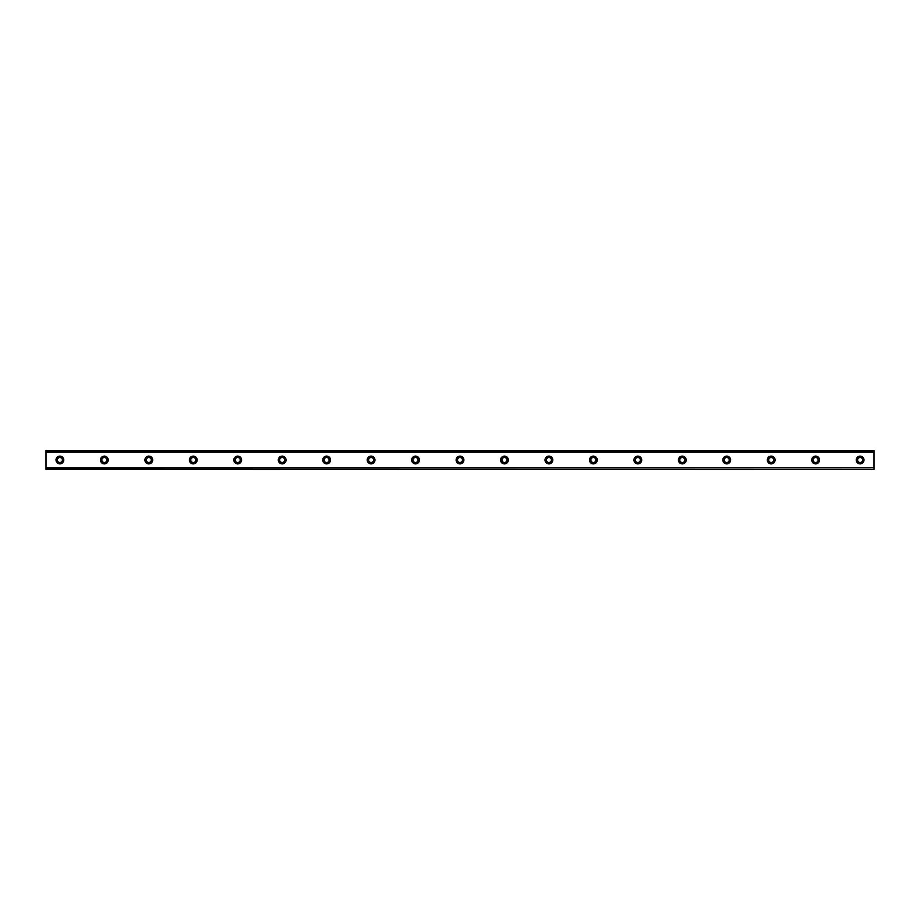 <?xml version="1.0" encoding="UTF-8"?>
<svg xmlns="http://www.w3.org/2000/svg" width="920" height="920" viewBox="0 0 920 920"><rect width="100%" height="100%" fill="white"/><g stroke="black" fill="none" stroke-linecap="round" stroke-linejoin="round"><path stroke-width="1.38" d="M59.892 456.113A3.887 3.887 0 0 0 56.005 460A3.887 3.887 0 0 0 59.892 463.887A3.887 3.887 0 0 0 63.779 460A3.887 3.887 0 0 0 59.892 456.113M860.108 456.113A3.887 3.887 0 0 0 856.221 460A3.887 3.887 0 0 0 860.108 463.887A3.887 3.887 0 0 0 863.995 460A3.887 3.887 0 0 0 860.108 456.113M815.649 456.113A3.887 3.887 0 0 0 811.762 460A3.887 3.887 0 0 0 815.649 463.887A3.887 3.887 0 0 0 819.536 460A3.887 3.887 0 0 0 815.649 456.113M771.19 456.113A3.887 3.887 0 0 0 767.303 460A3.887 3.887 0 0 0 771.19 463.887A3.887 3.887 0 0 0 775.088 460A3.887 3.887 0 0 0 771.19 456.113M726.742 456.113A3.887 3.887 0 0 0 722.844 460A3.887 3.887 0 0 0 726.742 463.887A3.887 3.887 0 0 0 730.63 460A3.887 3.887 0 0 0 726.742 456.113M682.283 456.113A3.887 3.887 0 0 0 678.396 460A3.887 3.887 0 0 0 682.283 463.887A3.887 3.887 0 0 0 686.17 460A3.887 3.887 0 0 0 682.283 456.113M637.824 456.113A3.887 3.887 0 0 0 633.938 460A3.887 3.887 0 0 0 637.824 463.887A3.887 3.887 0 0 0 641.711 460A3.887 3.887 0 0 0 637.824 456.113M593.365 456.113A3.887 3.887 0 0 0 589.478 460A3.887 3.887 0 0 0 593.365 463.887A3.887 3.887 0 0 0 597.264 460A3.887 3.887 0 0 0 593.365 456.113M548.918 456.113A3.887 3.887 0 0 0 545.019 460A3.887 3.887 0 0 0 548.918 463.887A3.887 3.887 0 0 0 552.805 460A3.887 3.887 0 0 0 548.918 456.113M504.459 456.113A3.887 3.887 0 0 0 500.572 460A3.887 3.887 0 0 0 504.459 463.887A3.887 3.887 0 0 0 508.346 460A3.887 3.887 0 0 0 504.459 456.113M460 456.113A3.887 3.887 0 0 0 456.113 460A3.887 3.887 0 0 0 460 463.887A3.887 3.887 0 0 0 463.887 460A3.887 3.887 0 0 0 460 456.113M415.541 456.113A3.887 3.887 0 0 0 411.654 460A3.887 3.887 0 0 0 415.541 463.887A3.887 3.887 0 0 0 419.428 460A3.887 3.887 0 0 0 415.541 456.113M371.082 456.113A3.887 3.887 0 0 0 367.195 460A3.887 3.887 0 0 0 371.082 463.887A3.887 3.887 0 0 0 374.98 460A3.887 3.887 0 0 0 371.082 456.113M326.634 456.113A3.887 3.887 0 0 0 322.736 460A3.887 3.887 0 0 0 326.634 463.887A3.887 3.887 0 0 0 330.522 460A3.887 3.887 0 0 0 326.634 456.113M282.175 456.113A3.887 3.887 0 0 0 278.288 460A3.887 3.887 0 0 0 282.175 463.887A3.887 3.887 0 0 0 286.062 460A3.887 3.887 0 0 0 282.175 456.113M237.716 456.113A3.887 3.887 0 0 0 233.829 460A3.887 3.887 0 0 0 237.716 463.887A3.887 3.887 0 0 0 241.603 460A3.887 3.887 0 0 0 237.716 456.113M193.257 456.113A3.887 3.887 0 0 0 189.37 460A3.887 3.887 0 0 0 193.257 463.887A3.887 3.887 0 0 0 197.156 460A3.887 3.887 0 0 0 193.257 456.113M148.81 456.113A3.887 3.887 0 0 0 144.911 460A3.887 3.887 0 0 0 148.81 463.887A3.887 3.887 0 0 0 152.697 460A3.887 3.887 0 0 0 148.81 456.113M104.351 456.113A3.887 3.887 0 0 0 100.464 460A3.887 3.887 0 0 0 104.351 463.887A3.887 3.887 0 0 0 108.238 460A3.887 3.887 0 0 0 104.351 456.113M46 450.697L874 450.697L46 450.547L874 450.547L46 450.547L46 452.214L874 452.214L874 467.785L46 467.785L46 452.214M104.351 462.495A2.495 2.495 0 0 1 101.844 460A2.495 2.495 0 0 1 104.351 457.504A2.495 2.495 0 0 1 106.846 460A2.495 2.495 0 0 1 104.351 462.495M59.892 462.495A2.495 2.495 0 0 1 57.396 460A2.495 2.495 0 0 1 59.892 457.504A2.495 2.495 0 0 1 62.399 460A2.495 2.495 0 0 1 59.892 462.495M860.108 462.495A2.495 2.495 0 0 1 857.601 460A2.495 2.495 0 0 1 860.108 457.504A2.495 2.495 0 0 1 862.603 460A2.495 2.495 0 0 1 860.108 462.495M815.649 462.495A2.495 2.495 0 0 1 813.154 460A2.495 2.495 0 0 1 815.649 457.504A2.495 2.495 0 0 1 818.156 460A2.495 2.495 0 0 1 815.649 462.495M771.19 462.495A2.495 2.495 0 0 1 768.694 460A2.495 2.495 0 0 1 771.19 457.504A2.495 2.495 0 0 1 773.697 460A2.495 2.495 0 0 1 771.19 462.495M726.742 462.495A2.495 2.495 0 0 1 724.235 460A2.495 2.495 0 0 1 726.742 457.504A2.495 2.495 0 0 1 729.238 460A2.495 2.495 0 0 1 726.742 462.495M682.283 462.495A2.495 2.495 0 0 1 679.776 460A2.495 2.495 0 0 1 682.283 457.504A2.495 2.495 0 0 1 684.779 460A2.495 2.495 0 0 1 682.283 462.495M637.824 462.495A2.495 2.495 0 0 1 635.329 460A2.495 2.495 0 0 1 637.824 457.504A2.495 2.495 0 0 1 640.331 460A2.495 2.495 0 0 1 637.824 462.495M593.365 462.495A2.495 2.495 0 0 1 590.87 460A2.495 2.495 0 0 1 593.365 457.504A2.495 2.495 0 0 1 595.872 460A2.495 2.495 0 0 1 593.365 462.495M548.918 462.495A2.495 2.495 0 0 1 546.411 460A2.495 2.495 0 0 1 548.918 457.504A2.495 2.495 0 0 1 551.413 460A2.495 2.495 0 0 1 548.918 462.495M504.459 462.495A2.495 2.495 0 0 1 501.952 460A2.495 2.495 0 0 1 504.459 457.504A2.495 2.495 0 0 1 506.954 460A2.495 2.495 0 0 1 504.459 462.495M460 462.495A2.495 2.495 0 0 1 457.504 460A2.495 2.495 0 0 1 460 457.504A2.495 2.495 0 0 1 462.495 460A2.495 2.495 0 0 1 460 462.495M415.541 462.495A2.495 2.495 0 0 1 413.046 460A2.495 2.495 0 0 1 415.541 457.504A2.495 2.495 0 0 1 418.048 460A2.495 2.495 0 0 1 415.541 462.495M371.082 462.495A2.495 2.495 0 0 1 368.586 460A2.495 2.495 0 0 1 371.082 457.504A2.495 2.495 0 0 1 373.589 460A2.495 2.495 0 0 1 371.082 462.495M326.634 462.495A2.495 2.495 0 0 1 324.127 460A2.495 2.495 0 0 1 326.634 457.504A2.495 2.495 0 0 1 329.13 460A2.495 2.495 0 0 1 326.634 462.495M282.175 462.495A2.495 2.495 0 0 1 279.668 460A2.495 2.495 0 0 1 282.175 457.504A2.495 2.495 0 0 1 284.671 460A2.495 2.495 0 0 1 282.175 462.495M237.716 462.495A2.495 2.495 0 0 1 235.221 460A2.495 2.495 0 0 1 237.716 457.504A2.495 2.495 0 0 1 240.223 460A2.495 2.495 0 0 1 237.716 462.495M193.257 462.495A2.495 2.495 0 0 1 190.762 460A2.495 2.495 0 0 1 193.257 457.504A2.495 2.495 0 0 1 195.764 460A2.495 2.495 0 0 1 193.257 462.495M148.81 462.495A2.495 2.495 0 0 1 146.303 460A2.495 2.495 0 0 1 148.81 457.504A2.495 2.495 0 0 1 151.305 460A2.495 2.495 0 0 1 148.81 462.495M46 469.303L874 469.441L46 469.303L46 467.958L874 467.785M874 467.958L874 469.303M874 469.441L46 469.441L874 469.453M874 450.697L874 452.214M874 452.042L46 452.042"/></g></svg>
